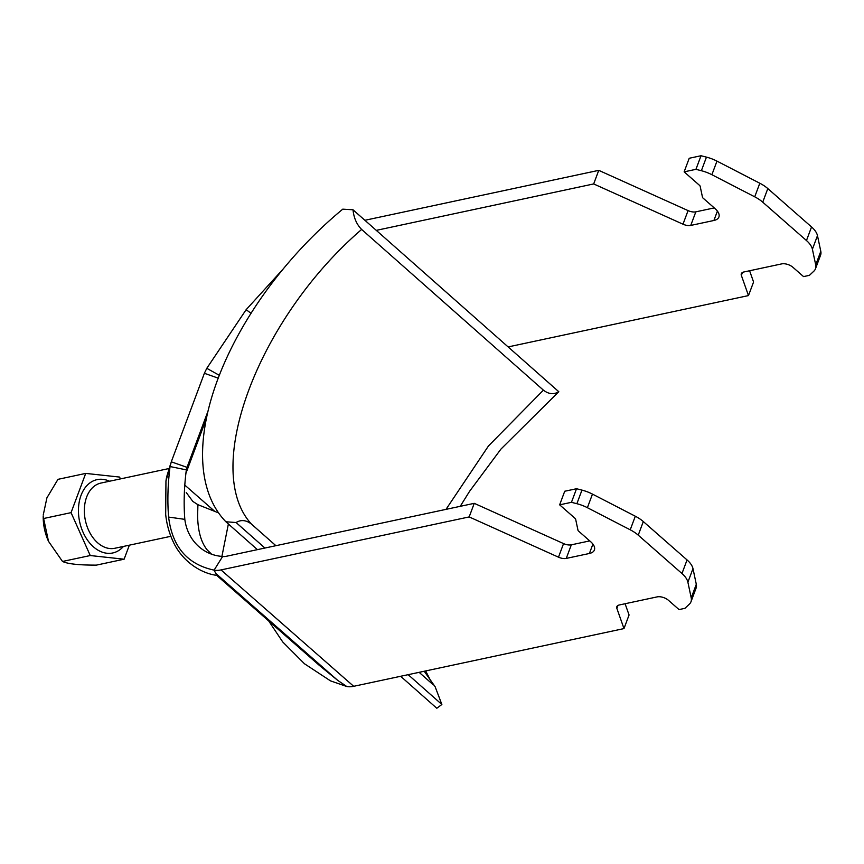 <?xml version="1.0" encoding="UTF-8"?>
<svg xmlns="http://www.w3.org/2000/svg" width="864" height="864" viewBox="0 0 864 864"><rect width="100%" height="100%" fill="white"/><g stroke="black" fill="none" stroke-linecap="round" stroke-linejoin="round"><path stroke-width="1.3" d="M185.9 473.418L206.453 418.435M251.068 313.297L246.143 309.69L283.424 268.715M714.236 207.911L695.833 211.842A8.338 4.104 20.5 0 1 688.068 210.6L598.752 170.348L593.676 183.935L376.294 230.364M598.752 170.348L364.9 220.288M508.129 346.918L748.483 295.585L753.57 281.999L749.596 270.745M748.483 295.585L741.355 275.4A8.338 4.104 20.5 0 1 741.323 273.715A8.338 4.104 20.5 0 1 743.818 271.987L781.715 263.887A8.338 4.104 20.5 0 1 792.925 267.289L803.542 276.599L809.438 275.335L813.834 271.199A25.002 12.301 -159.5 0 0 815.497 268.736L820.584 255.139A25.002 12.301 -159.5 0 0 820.8 251.305L817.474 235.645A25.002 12.301 -159.5 0 0 811.544 226.951L767.815 188.579A25.002 12.301 -159.5 0 0 759.812 183.233L716.969 161.125A25.002 12.301 -159.5 0 0 706.45 157.129L701.028 155.736L689.224 158.263L684.137 171.85L699.559 185.382A2.495 1.231 20.5 0 1 700.153 186.246L702.486 197.251A2.495 1.231 -159.5 0 0 703.08 198.115L715.09 208.656A16.664 8.197 20.5 0 1 718.902 217.015A16.664 8.197 20.5 0 1 713.902 220.482L690.746 225.428A8.338 4.104 20.5 0 1 682.992 224.197L593.676 183.935M815.497 268.736A25.002 12.301 -159.5 0 0 815.713 264.892L812.398 249.232A25.002 12.301 -159.5 0 0 806.468 240.538L762.728 202.176A25.002 12.301 -159.5 0 0 754.726 196.819L711.882 174.712A25.002 12.301 -159.5 0 0 701.374 170.716L695.941 169.333L684.137 171.85M186.505 468.979L187.002 467.338L171.288 461.819L204.379 373.291L206.788 368.312L246.143 309.69M222.642 556.438A16.664 8.856 131.3 0 0 226.098 556.33L474.25 503.334L469.174 516.92L221.022 569.916A33.329 17.712 131.3 0 1 214.11 570.132L216.756 575.359C203.731 573.782 185.641 564.527 175.025 545.422C169.906 535.723 166.784 525.377 165.683 514.393L165.953 481.118L170.057 466.549C167.778 484.412 167.292 501.25 168.61 517.072C172.228 546.739 187.402 564.43 214.11 570.132L222.642 556.438C203.256 555.314 187.51 540.324 184.82 519.361L168.61 517.072M165.953 481.118A33.329 33.329 0 0 1 167.206 475.06L166.558 477.954M171.288 461.819L170.057 466.549L186.332 469.876C184.097 487.231 183.589 503.723 184.82 519.361M268.715 620.978L282.733 641.963L304.463 663.757L330.523 680.886L346.777 686.513L337.651 680.324L319.518 665.55L216.691 575.348M219.348 375.322L206.788 368.312M218.257 378.162L204.379 373.291M186.71 468.18L208.138 410.789M187.002 467.338L186.332 469.876M469.174 516.92L558.49 557.183A8.338 4.104 -159.5 0 0 566.255 558.414L589.399 553.478A16.664 8.197 -159.5 0 0 594.4 550.001A16.664 8.197 -159.5 0 0 590.587 541.642L578.578 531.112A2.495 1.231 20.5 0 1 577.984 530.237L575.651 519.232A2.495 1.231 -159.5 0 0 575.057 518.368L559.645 504.835L571.45 502.319L576.871 503.701A25.002 12.301 20.5 0 1 587.39 507.697L630.223 529.805A25.002 12.301 20.5 0 1 638.237 535.162L681.966 573.523A25.002 12.301 20.5 0 1 687.895 582.217L691.222 597.877A25.002 12.301 20.5 0 1 691.006 601.722A25.002 12.301 20.5 0 1 689.332 604.184L684.947 608.321L679.039 609.584L668.423 600.275A8.338 4.104 -159.5 0 0 657.223 596.873L619.315 604.973A8.338 4.104 -159.5 0 0 616.82 606.712A8.338 4.104 -159.5 0 0 616.864 608.386L623.981 628.582L353.689 686.308A33.329 17.712 131.3 0 1 346.777 686.513M623.981 628.582L629.068 614.984L625.093 603.742M474.25 503.334L563.566 543.596A8.338 4.104 -159.5 0 0 571.331 544.828L589.734 540.896M559.645 504.835L564.721 491.249L576.526 488.732L581.958 490.115A25.002 12.301 20.5 0 1 592.466 494.111L635.31 516.218A25.002 12.301 20.5 0 1 643.313 521.564L687.053 559.937A25.002 12.301 20.5 0 1 692.982 568.631L696.298 584.291A25.002 12.301 20.5 0 1 696.082 588.136L691.006 601.722M228.377 523.973L221.918 556.362M186.246 492.512L192.812 501.412L197.91 504.684L218.592 512.903M576.526 488.732L571.45 502.319M701.028 155.736L695.941 169.333M48.481 541.274L48.503 541.339A41.44 28.588 -102.1 0 1 48.481 541.274A41.44 28.588 -102.1 0 1 43.2 516.564L48.503 541.339L62.51 561.46C67.748 563.944 79.045 565.164 96.379 565.121L124.114 559.202L90.245 555.541L71.053 512.644L85.72 473.407L119.588 477.068L120.409 478.915M85.72 473.407L57.985 479.336L46.915 497.837L43.211 515.149M129.362 545.162L124.114 559.202M62.51 561.46L90.245 555.541M43.319 518.573L71.053 512.644M275.897 545.692L251.467 524.102C246.186 520.031 241.056 519.512 236.077 522.526L225.882 521.77L257.407 549.644M400.637 676.274L436.806 708.264L441.86 704.473L435.164 686.804L424.213 671.242M225.882 521.77A243.324 130.248 131.5 0 1 342.76 209.164L353.009 209.779L558.792 391.716L500.904 449.14L469.595 491.281L460.231 506.326M445.997 509.371L488.462 445.975L543.402 390.15C548.683 394.211 553.813 394.729 558.792 391.716M433.231 684.796L419.126 672.332M353.009 209.779C353.808 217.89 356.692 224.446 361.638 229.446C257.623 318.978 201.496 469.984 251.467 524.102M361.638 229.446L543.402 390.15M236.077 522.526L264.924 548.035M408.154 674.665L441.86 704.473M184.788 485.082L214.801 511.412M221.022 569.916L353.689 686.308M215.806 573.437L337.651 680.324M197.91 504.684L197.608 516.154C197.942 531.252 201.161 542.516 207.241 549.968L211.453 554.062M563.566 543.596L558.49 557.183M571.331 544.828L566.255 558.414M592.909 544.104L589.399 553.478M581.958 490.115L576.871 503.701M592.466 494.111L587.39 507.697M635.31 516.218L630.223 529.805M643.313 521.564L638.237 535.162M687.053 559.937L681.966 573.523M692.982 568.631L687.895 582.217M696.298 584.291L691.222 597.877M617.954 605.47L616.864 608.386M742.457 272.473L741.355 275.4M820.8 251.305L815.713 264.892M817.474 235.645L812.398 249.232M811.544 226.951L806.468 240.538M767.815 188.579L762.728 202.176M759.812 183.233L754.726 196.819M716.969 161.125L711.882 174.712M706.45 157.129L701.374 170.716M717.401 211.108L713.902 220.482M695.833 211.842L690.746 225.428M688.068 210.6L682.992 224.197M169.204 468.493L100.904 483.073A33.329 22.993 77.9 0 0 84.402 508.248A33.329 22.993 77.9 0 0 97.708 542.851A33.329 22.993 77.9 0 0 114.826 548.273L170.834 536.306M123.466 546.426A37.498 25.866 -102.1 0 1 93.485 546.88A37.498 25.866 -102.1 0 1 79.715 499.673A37.498 25.866 -102.1 0 1 109.544 481.237M167.206 475.06L170.77 463.331M435.164 686.804L430.391 680.184L425.65 670.928"/></g></svg>

